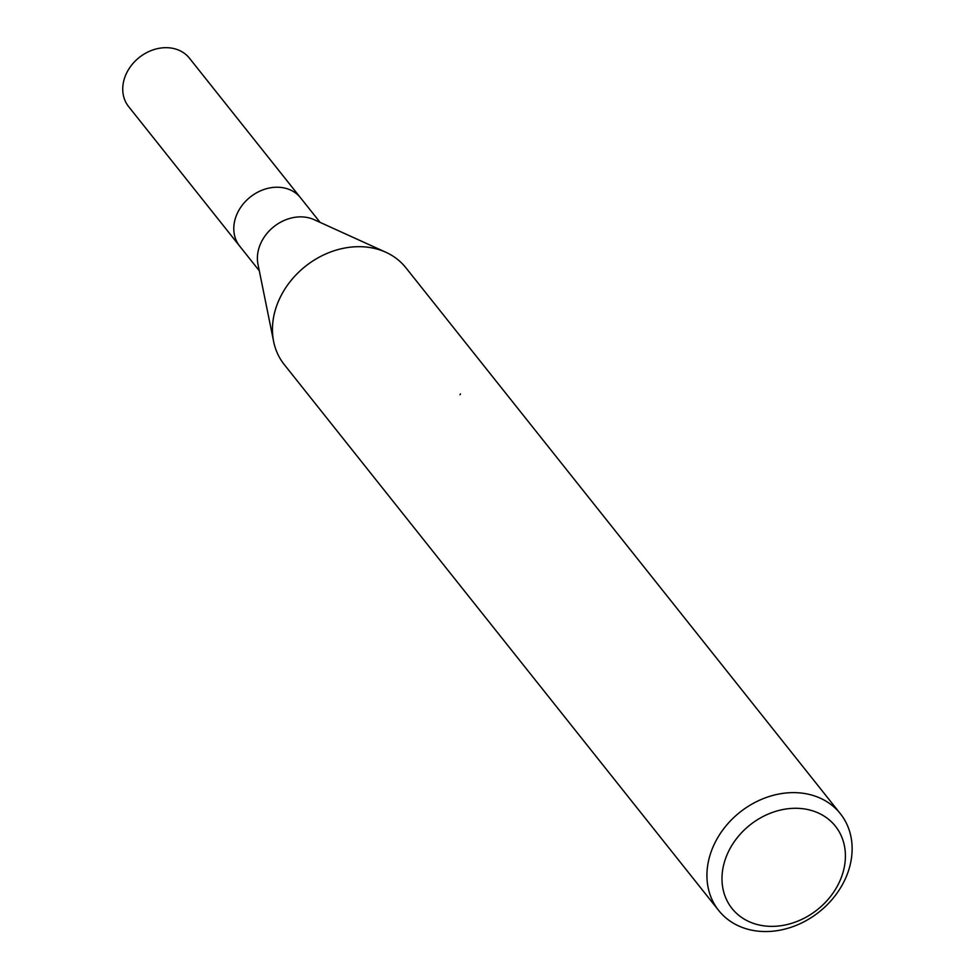 <?xml version="1.0" encoding="UTF-8"?>
<svg xmlns="http://www.w3.org/2000/svg" width="978" height="978" viewBox="0 0 978 978"><rect width="100%" height="100%" fill="white"/><g stroke="black" fill="none" stroke-linecap="round" stroke-linejoin="round"><path stroke-width="1.47" d="M273.547 341.102L257.984 264.304A38.863 31.834 -38.5 0 1 260.71 243.412A38.863 31.834 -38.5 0 1 314.097 219.659L385.43 252.067M237.116 213.766A38.863 31.834 -38.5 0 0 239.683 246.15A38.863 31.834 -38.5 0 1 237.116 213.766A38.863 31.834 -38.5 0 1 267.434 188.448A38.863 31.834 -38.5 0 1 300.503 197.752L320.124 222.397M273.644 341.554A77.727 63.668 -38.5 0 1 279.097 299.769A77.727 63.668 -38.5 0 1 339.733 249.133A77.727 63.668 -38.5 0 1 405.87 267.74L840.346 813.684A77.727 63.668 -38.5 0 1 845.493 878.452A77.727 63.668 -38.5 0 1 784.845 929.1A77.727 63.668 -38.5 0 1 718.708 910.494A77.727 63.668 -38.5 0 1 713.573 845.725A77.727 63.668 -38.5 0 1 774.209 795.077A77.727 63.668 -38.5 0 1 840.346 813.684M839.76 881.239A66.076 54.12 -38.5 0 1 757.901 924.699A66.076 54.12 -38.5 0 1 727.632 853.415A66.076 54.12 -38.5 0 1 809.478 809.943A66.076 54.12 -38.5 0 1 839.76 881.239M718.708 910.494L284.231 364.537A77.727 63.668 -38.5 0 1 279.085 299.769M459.966 394.77A12.421 6.027 103.9 0 1 460.479 393.926M239.488 245.894L128.631 106.602A38.863 31.834 -38.5 0 1 126.064 74.218A38.863 31.834 -38.5 0 1 156.382 48.9A38.863 31.834 -38.5 0 1 189.451 58.203L300.307 197.495M239.683 246.15L259.304 270.796"/></g></svg>
